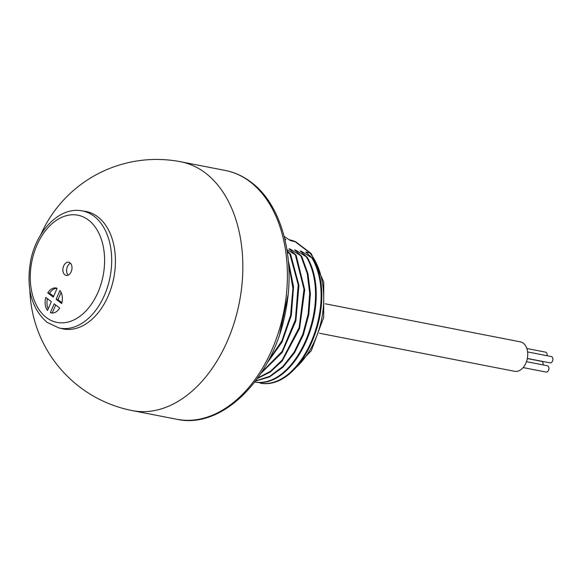 <?xml version="1.0" encoding="UTF-8"?>
<svg xmlns="http://www.w3.org/2000/svg" width="581" height="581" viewBox="0 0 581 581"><rect width="100%" height="100%" fill="white"/><g stroke="black" fill="none" stroke-linecap="round" stroke-linejoin="round"><path stroke-width="0.87" d="M56.132 299.302L61.673 303.536A12.673 8.439 -79 0 0 59.952 290.485L56.132 299.302L57.991 299.665L61.898 302.65M61.121 292.417L57.991 299.665M64.84 274.806A6.718 4.474 -79 0 0 66.154 275.401A6.718 4.474 -79 0 0 71.565 270.702A6.718 4.474 -79 0 0 70.032 262.815A6.718 4.474 101 0 0 68.725 262.22A6.718 4.474 101 0 0 63.307 266.919A6.718 4.474 101 0 0 64.84 274.806M47.751 292.904L53.292 297.131L57.105 288.314A12.673 8.439 -79 0 0 56.161 288.038A12.673 8.439 -79 0 0 47.751 292.904L49.603 293.267L53.634 296.339M45.79 297.428A12.673 8.439 -79 0 0 47.511 310.479L51.331 301.655L45.79 297.428M59.712 308.061L54.171 303.827L50.358 312.651A12.673 8.439 -79 0 0 51.302 312.919A12.673 8.439 -79 0 0 59.712 308.061M60.961 328.396A59.828 39.82 -79 0 0 63.264 328.948A59.828 39.82 -79 0 0 108.255 295.838A59.828 39.82 -79 0 0 97.819 216.844A59.828 39.82 -79 0 0 86.17 211.513A59.828 39.82 -79 0 0 83.824 211.164M254.754 382.051L255.509 382.225C297.283 388.82 333.719 302.883 307.269 257.398L295.627 250.106L297.276 252.205M259.024 382.298L261.08 383.307C302.854 389.909 339.289 303.972 312.839 258.48L301.198 251.195L302.846 253.294M312.839 258.48L305.759 252.081L309.811 252.873L311.314 253.744L323.77 282.184L323.675 317.48L311.278 350.713L289.541 373.387M260.382 383.177C302.156 389.771 338.592 303.834 312.142 258.349M307.269 257.398L300.188 250.999L301.198 251.195M254.812 382.087C296.586 388.689 333.022 302.752 306.572 257.26M255.495 381.085L269.577 376.902L282.94 367.236L294.502 352.827L303.362 334.794L308.801 314.539L310.385 293.645L307.959 273.716L301.699 256.308L294.618 249.91L295.627 250.106M301.699 256.308L290.057 249.024L291.706 251.115M255.662 380.86L269.635 376.386L282.824 366.531L294.204 352.057L302.89 334.06L308.184 313.929L309.68 293.187L307.226 273.433L301.002 256.17M257.398 378.5L270.347 371.993L282.228 360.946L299.585 328.505L304.72 289.832L296.128 255.226L289.047 248.821L290.057 249.024M296.128 255.226L286.927 249.583M257.732 378.035L270.514 371.237L282.177 360.031L299.121 327.64L304.008 289.316L295.431 255.088M287.145 250.934L290.558 254.137L287.363 252.423M260.905 373.394L282.141 352.536L295.874 320.857L298.939 285.424L290.558 254.137M261.501 372.479L282.192 351.265L295.417 319.761L298.206 284.813L289.861 253.999M267.071 363.147L282.025 342.1L291.313 315.396L293.543 286.898L288.343 260.709M268.131 361.186L281.952 340.706L290.602 315.309L292.918 288.292L288.546 263.149M279.737 333.864L288.074 294.756M284.269 317.618L285.518 311.794M284.93 239.51L285.888 239.699L284.741 238.718M284.16 236.402L290.449 240.585L295.969 241.95L310.915 253.352M284.879 239.307L285.888 239.699M325.237 303.798L520.402 341.86A15.004 9.986 101 0 1 525.943 363.009A15.004 9.986 101 0 1 514.657 371.31L319.492 333.254M526.858 348.498L545.544 352.144A3.217 2.142 101 0 1 546.176 352.435A3.217 2.142 101 0 1 547.033 355.717M527.323 358.557L541.572 361.338A3.217 2.142 101 0 1 542.196 361.622A3.217 2.142 101 0 1 543.053 364.912M526.466 361.672L547.346 365.747A3.217 2.142 101 0 1 547.97 366.037A3.217 2.142 101 0 1 548.711 369.814A3.217 2.142 101 0 1 546.111 372.065L523.132 367.584M527.606 351.926L551.325 356.552A3.217 2.142 101 0 1 551.95 356.843A3.217 2.142 101 0 1 552.684 360.619A3.217 2.142 101 0 1 550.091 362.871L527.345 358.441M68.13 275.147A6.718 4.474 101 0 1 66.764 268.676A6.718 4.474 101 0 1 70.461 263.2M57.069 288.299A12.673 8.439 -79 0 0 49.603 293.267M47.424 298.678A12.673 8.439 -79 0 0 48.194 308.903M50.358 312.651L52.217 313.014A12.673 8.439 -79 0 0 52.246 313.021M55.689 304.981L52.217 313.014M46.349 317.538A54.607 36.349 101 0 1 36.821 245.436A54.607 36.349 101 0 1 88.523 220.083A54.607 36.349 101 0 1 98.051 292.185A54.607 36.349 101 0 1 46.349 317.538M58.95 327.945L46.988 322.295C31.599 308.605 26.101 288.416 30.481 261.726C35.884 231.289 59.255 206.575 81.79 210.823A59.676 39.719 101 0 1 94.122 216.27A59.676 39.719 101 0 1 107.601 286.818A59.676 39.719 101 0 1 58.95 327.945L64.171 329.107M180.829 161.787A126.752 84.368 101 0 1 205.514 173.08A126.752 84.368 101 0 1 234.484 321.845A126.752 84.368 101 0 1 132.301 410.6L176.864 419.286A126.752 84.368 -79 0 0 279.047 330.538A126.752 84.368 -79 0 0 250.077 181.773A126.752 84.368 -79 0 0 225.392 170.48L180.829 161.787A126.752 126.752 0 0 0 40.692 234.811M295.86 367.62A70.976 47.25 -79 0 0 309.811 252.873L294.836 241.442A70.976 47.25 -79 0 0 289.207 239.742M81.79 210.823L87.07 211.702M29.878 290.268A126.752 126.752 0 0 0 132.301 410.6M225.392 170.48C234.695 172.317 243.294 176.246 251.195 182.267C282.453 205.34 296.368 260.528 285.336 312.687C273.179 378.122 222.574 429.577 176.864 419.286M295.344 241.594L288.989 239.699"/></g></svg>
